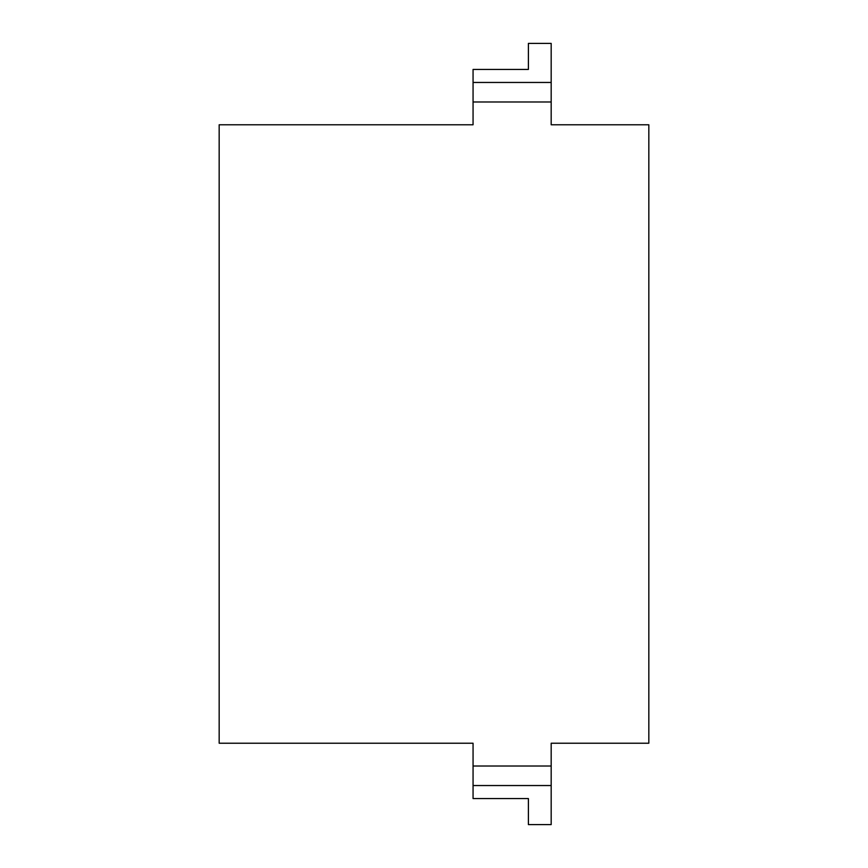 <?xml version="1.0" encoding="UTF-8"?>
<svg xmlns="http://www.w3.org/2000/svg" width="868" height="868" viewBox="0 0 868 868"><rect width="100%" height="100%" fill="white"/><g stroke="black" fill="none" stroke-linecap="round" stroke-linejoin="round"><path stroke-width="1.3" d="M473.06 82.46L473.06 69.44L528.395 69.44L528.395 43.4L551.18 43.4L551.18 124.775L648.83 124.775L648.83 743.225L551.18 743.225L551.18 766.01L473.06 766.01L473.06 743.225L219.17 743.225L219.17 124.775L473.06 124.775L473.06 82.46L551.18 82.46M473.06 101.99L551.18 101.99M473.06 766.01L473.06 798.56L528.395 798.56L528.395 824.6L551.18 824.6L551.18 766.01M473.06 785.54L551.18 785.54"/></g></svg>
